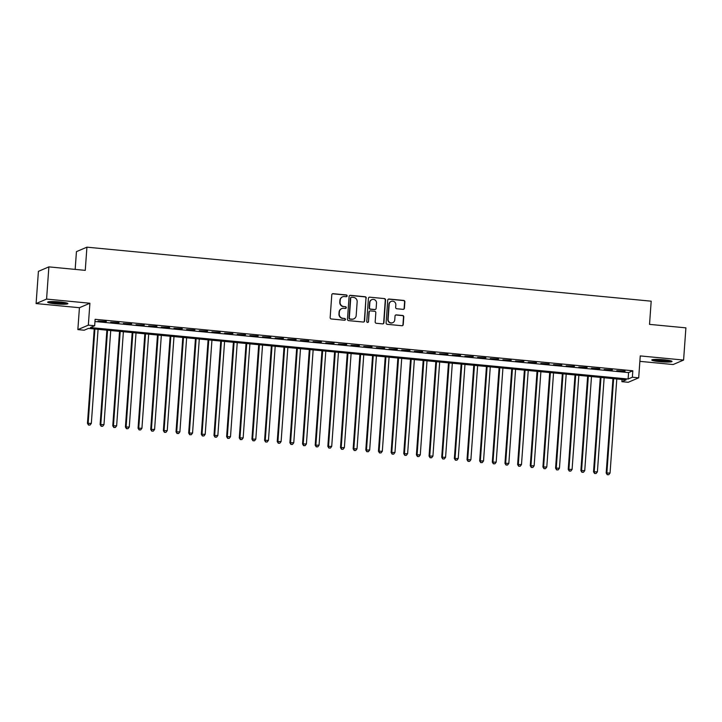 <?xml version="1.0" encoding="UTF-8"?>
<svg xmlns="http://www.w3.org/2000/svg" width="722" height="722" viewBox="0 0 722 722"><rect width="100%" height="100%" fill="white"/><g stroke="black" fill="none" stroke-linecap="round" stroke-linejoin="round"><path stroke-width="1.08" d="M347.12 295.912A0.893 0.866 66.9 0 0 346.307 294.937L333.113 293.673A1.273 1.236 66.9 0 0 331.786 294.82L330.153 317.59A1.273 1.236 66.9 0 0 331.299 318.971L344.493 320.234A0.893 0.866 66.9 0 0 345.432 319.431A0.893 0.866 66.9 0 0 344.62 318.465L342.914 318.303A4.079 3.962 66.9 0 1 339.232 313.871L339.367 311.976A4.079 3.962 66.9 0 1 343.636 308.312L345.342 308.474A0.893 0.866 66.9 0 0 346.271 307.671A0.893 0.866 66.9 0 0 345.468 306.697L343.762 306.534A4.079 3.962 66.9 0 1 340.071 302.112L340.215 300.217A4.079 3.962 66.9 0 1 344.475 296.543L346.181 296.706A0.893 0.866 66.9 0 0 347.12 295.912M346.452 296.697A0.893 0.866 66.9 0 0 346.028 295.063L332.833 293.8A1.273 1.236 66.9 0 0 332.382 293.836M344.764 320.216A0.893 0.866 66.9 0 0 344.34 318.582L342.914 318.303M345.603 308.456A0.893 0.866 66.9 0 0 345.179 306.823L343.762 306.534M664.114 359.782A10.135 1.119 -175.9 0 0 651.795 359.998A10.135 1.119 -175.9 0 0 659.7 361.668A10.135 1.119 -175.9 0 0 672.02 361.451A10.135 1.119 -175.9 0 0 664.114 359.782M59.989 301.958A10.135 1.119 -175.9 0 0 47.67 302.175A10.135 1.119 -175.9 0 0 55.576 303.845A10.135 1.119 -175.9 0 0 67.895 303.628A10.135 1.119 -175.9 0 0 59.989 301.958M403.075 309.35A1.273 1.236 66.9 0 0 404.41 308.204L404.861 301.814A1.273 1.236 66.9 0 0 403.715 300.433L389.059 299.034A1.273 1.236 66.9 0 0 387.732 300.181L386.099 322.942A1.273 1.236 66.9 0 0 387.245 324.322L401.901 325.73A1.273 1.236 66.9 0 0 403.237 324.584L403.788 316.868A1.273 1.236 66.9 0 0 402.632 315.487L396.36 314.882A1.273 1.236 66.9 0 0 395.033 316.028L394.753 319.855A3.411 3.312 66.9 0 1 392.777 322.68A3.411 3.312 66.9 0 1 388.111 319.223L389.185 304.233A3.411 3.312 66.9 0 1 391.171 301.408A3.411 3.312 66.9 0 1 395.827 304.865L395.656 307.364A1.273 1.236 66.9 0 0 396.802 308.754L403.075 309.35M632.364 377.218L638.69 377.823L628.212 382.29L621.886 381.685L626.136 379.871L88.436 328.402L84.185 330.216L77.859 329.611L88.337 325.144L94.663 325.748L90.412 327.562L628.113 379.032L632.364 377.218L632.824 370.774L95.124 319.305L94.663 325.748M48.879 266.878L46.578 299.088L36.1 303.565L38.41 271.355L48.879 266.878L85.259 270.362L86.92 247.168L651.19 301.182L649.529 324.377L685.9 327.851L683.59 360.061L640.261 355.919L638.69 377.823M36.1 303.565L79.429 307.707L89.907 303.24L46.578 299.088M89.907 303.24L88.337 325.144M366.244 298.123A1.273 1.236 66.9 0 0 365.088 296.733L350.441 295.334A1.273 1.236 66.9 0 0 349.105 296.48L347.472 319.241A1.273 1.236 66.9 0 0 348.627 320.631L363.283 322.03A1.273 1.236 66.9 0 0 364.61 320.884L365.964 298.24A1.273 1.236 66.9 0 0 364.809 296.859L350.152 295.451A1.273 1.236 66.9 0 0 349.71 295.497M369.745 297.184L384.402 298.583A1.273 1.236 66.9 0 1 385.557 299.973L383.923 322.734A1.273 1.236 66.9 0 1 382.588 323.88L376.315 323.275A1.273 1.236 66.9 0 1 375.169 321.895L375.828 312.662A1.273 1.236 66.9 0 0 374.682 311.281L370.521 310.884A1.273 1.236 66.9 0 0 369.186 312.03L368.5 321.642A0.893 0.866 66.9 0 1 367.976 322.373A0.893 0.866 66.9 0 1 366.758 321.47L368.419 298.33A1.273 1.236 66.9 0 1 369.745 297.184L384.402 298.583M639.872 361.352L673.121 364.538L683.59 360.061M106.36 321.452L98.057 321.028L106.36 321.452M119.013 322.662L110.71 322.238L119.013 322.662M131.657 323.871L123.363 323.447L131.657 323.871M144.31 325.09L136.016 324.665L144.31 325.09M156.963 326.299L148.669 325.875L156.963 326.299M169.616 327.508L161.313 327.084L169.616 327.508M182.269 328.718L173.966 328.293L182.269 328.718M194.922 329.927L186.619 329.503L194.922 329.927M207.575 331.136L199.272 330.712L207.575 331.136M220.219 332.355L211.925 331.93L220.219 332.355M232.872 333.564L224.578 333.14L232.872 333.564M245.525 334.773L237.231 334.349L245.525 334.773M258.178 335.983L249.875 335.559L258.178 335.983M270.831 337.192L262.528 336.768L270.831 337.192M283.484 338.41L275.181 337.986L283.484 338.41M296.137 339.62L287.834 339.196L296.137 339.62M308.781 340.829L300.487 340.405L308.781 340.829M321.434 342.038L313.14 341.614L321.434 342.038M334.087 343.248L325.793 342.824L334.087 343.248M346.74 344.466L338.438 344.042L346.74 344.466M359.394 345.676L351.091 345.251L359.394 345.676M372.047 346.885L363.744 346.461L372.047 346.885M384.7 348.094L376.397 347.67L384.7 348.094M397.344 349.304L389.05 348.879L397.344 349.304M409.997 350.513L401.703 350.089L409.997 350.513M422.65 351.731L414.356 351.307L422.65 351.731M435.303 352.941L427 352.517L435.303 352.941M447.956 354.15L439.653 353.726L447.956 354.15M460.609 355.359L452.306 354.935L460.609 355.359M473.262 356.569L464.959 356.145L473.262 356.569M485.906 357.787L477.612 357.363L485.906 357.787M498.559 358.996L490.265 358.572L498.559 358.996M511.212 360.206L502.918 359.782L511.212 360.206M523.865 361.415L515.562 360.991L523.865 361.415M536.518 362.625L528.215 362.2L536.518 362.625M549.171 363.843L540.868 363.41L549.171 363.843M561.824 365.052L553.521 364.628L561.824 365.052M574.468 366.262L566.174 365.837L574.468 366.262M587.121 367.471L578.827 367.047L587.121 367.471M599.774 368.68L591.48 368.256L599.774 368.68M612.427 369.89L604.124 369.465L612.427 369.89M94.97 321.507L628.582 372.588L632.824 370.774M616.778 370.684L625.081 371.108L616.778 370.684M86.92 247.168L76.442 251.644L75.169 269.396M622.048 379.483L621.886 381.685M79.429 307.707L77.859 329.611M628.582 372.588L628.113 379.032M342.58 296.841L342.3 296.959A4.079 3.962 66.9 0 0 339.927 300.334L340.215 300.217M343.473 306.66A4.079 3.962 66.9 0 1 339.791 302.229L339.927 300.334M341.741 308.601L341.452 308.718A4.079 3.962 66.9 0 0 339.087 312.094L339.367 311.976M342.634 318.42A4.079 3.962 66.9 0 1 338.952 313.989L339.087 312.094M363.726 321.994A1.273 1.236 66.9 0 0 364.33 321.01L365.964 298.24M351.677 297.238A0.893 0.866 66.9 0 0 350.748 298.042L349.313 318.023A0.893 0.866 66.9 0 0 350.116 318.989L351.921 319.16A4.079 3.962 66.9 0 0 356.181 315.496L357.164 301.832A4.079 3.962 66.9 0 0 353.482 297.41L351.677 297.238M351.262 297.302L350.982 297.419A0.893 0.866 66.9 0 0 350.459 298.159L350.748 298.042M353.816 318.871L353.527 318.989A4.079 3.962 66.9 0 1 351.632 319.277L349.836 319.106A0.893 0.866 66.9 0 1 349.033 318.14L350.459 298.159M383.039 323.835A1.273 1.236 66.9 0 0 383.644 322.851L385.268 300.09A1.273 1.236 66.9 0 0 384.122 298.709M369.926 310.974L369.646 311.092A1.273 1.236 66.9 0 0 368.906 312.148L368.5 321.642M367.832 322.427A0.893 0.866 66.9 0 0 368.211 321.759M376.514 303.087A3.411 3.312 66.9 0 0 371.857 299.63A3.411 3.312 66.9 0 0 369.872 302.446L369.493 307.725A1.273 1.236 66.9 0 0 370.648 309.115L374.808 309.512A1.273 1.236 66.9 0 0 376.135 308.366L376.514 303.087M371.857 299.63L371.568 299.747A3.411 3.312 66.9 0 0 369.592 302.572L369.872 302.446M375.395 309.422L375.115 309.539A1.273 1.236 66.9 0 1 374.519 309.63L370.359 309.233A1.273 1.236 66.9 0 1 369.213 307.852L369.592 302.572M391.171 301.408L390.891 301.534A3.411 3.312 66.9 0 0 388.905 304.35L389.185 304.233M392.777 322.68L392.488 322.797A3.411 3.312 66.9 0 1 387.831 319.341L388.905 304.35M402.344 325.685A1.273 1.236 66.9 0 0 402.948 324.701L403.508 316.985A1.273 1.236 66.9 0 0 402.353 315.604L396.08 315.009A1.273 1.236 66.9 0 0 395.638 315.045M403.526 309.314A1.273 1.236 66.9 0 0 404.121 308.321L404.582 301.94A1.273 1.236 66.9 0 0 403.436 300.551L388.779 299.152A1.273 1.236 66.9 0 0 388.328 299.188M94.23 328.961L87.461 423.381L91.333 423.381L98.075 329.331M94.907 329.024L88.165 423.083L88.499 425.059L90.051 425.059L88.788 424.933M91.333 423.381L90.051 425.059M88.499 425.059L87.461 423.381M65.946 302.816A8.772 0.975 4.1 0 1 55.946 302.689A8.772 0.975 4.1 0 1 49.719 301.652M52.814 301.57A8.123 0.902 -175.9 0 0 56.136 301.986A8.123 0.902 -175.9 0 0 62.895 302.292M48.879 301.733A10.072 1.119 -175.9 0 0 55.666 302.807A10.072 1.119 -175.9 0 0 66.767 303.014M653.004 359.565A10.072 1.119 -175.9 0 0 661.903 360.81A10.072 1.119 -175.9 0 0 670.882 360.847M670.07 360.639A8.772 0.975 4.1 0 1 661.912 360.666A8.772 0.975 4.1 0 1 653.834 359.475M656.939 359.394A8.123 0.902 -175.9 0 0 667.011 360.116M106.883 330.171L100.114 424.59L103.986 424.59L110.728 330.541M107.56 330.234L100.818 424.292L101.152 426.269L102.704 426.269L101.441 426.151M103.986 424.59L102.704 426.269M101.152 426.269L100.114 424.59M119.536 331.38L112.767 425.809L116.639 425.809L123.381 331.75M120.213 331.452L113.471 425.502L113.805 427.478L115.358 427.478L114.085 427.361M116.639 425.809L115.358 427.478M113.805 427.478L112.767 425.809M132.189 332.598L125.42 427.018L129.283 427.018L136.025 332.959M132.866 332.661L126.124 426.711L126.458 428.688L128.002 428.688L126.738 428.57M129.283 427.018L128.002 428.688M126.458 428.688L125.42 427.018M144.833 333.808L138.064 428.227L141.936 428.227L148.678 334.169M145.519 333.871L138.777 427.92L139.111 429.906L140.655 429.906L139.391 429.78M141.936 428.227L140.655 429.906M139.111 429.906L138.064 428.227M157.486 335.017L150.718 429.437L154.589 429.437L161.331 335.387M158.172 335.08L151.43 429.139L151.764 431.115L153.308 431.115L152.044 430.989M154.589 429.437L153.308 431.115M151.764 431.115L150.718 429.437M170.139 336.226L163.371 430.646L167.242 430.646L173.984 336.596M170.825 336.29L164.084 430.348L164.417 432.325L165.961 432.325L164.697 432.207M167.242 430.646L165.961 432.325M164.417 432.325L163.371 430.646M182.792 337.436L176.024 431.864L179.895 431.864L186.637 337.806M183.469 337.499L176.728 431.557L177.061 433.534L178.614 433.534L177.35 433.417M179.895 431.864L178.614 433.534M177.061 433.534L176.024 431.864M195.445 338.645L188.677 433.074L192.548 433.074L199.29 339.015M196.122 338.717L189.381 432.767L189.715 434.743L191.267 434.743L190.003 434.626M192.548 433.074L191.267 434.743M189.715 434.743L188.677 433.074M208.098 339.863L201.33 434.283L205.201 434.283L211.943 340.224M208.775 339.927L202.034 433.976L202.368 435.953L203.92 435.962L202.647 435.835M205.201 434.283L203.92 435.962M202.368 435.953L201.33 434.283M220.751 341.073L213.983 435.492L217.845 435.492L224.587 341.443M221.428 341.136L214.687 435.195L215.021 437.171L216.573 437.171L215.3 437.045M217.845 435.492L216.573 437.171M215.021 437.171L213.983 435.492M233.396 342.282L226.627 436.702L230.499 436.702L237.24 342.652M234.081 342.345L227.34 436.404L227.674 438.38L229.217 438.38L227.953 438.254M230.499 436.702L229.217 438.38M227.674 438.38L226.627 436.702M246.049 343.492L239.28 437.911L243.152 437.911L249.893 343.862M246.734 343.555L239.993 437.613L240.327 439.59L241.87 439.59L240.607 439.472M243.152 437.911L241.87 439.59M240.327 439.59L239.28 437.911M258.702 344.701L251.933 439.129L255.805 439.129L262.546 345.071M259.388 344.773L252.646 438.823L252.98 440.799L254.523 440.799L253.26 440.682M255.805 439.129L254.523 440.799M252.98 440.799L251.933 439.129M271.355 345.919L264.586 440.339L268.458 440.339L275.199 346.28M272.032 345.982L265.29 440.032L265.624 442.008L267.176 442.008L265.913 441.891M268.458 440.339L267.176 442.008M265.624 442.008L264.586 440.339M284.008 347.129L277.239 441.548L281.111 441.548L287.852 347.499M284.685 347.192L277.943 441.25L278.277 443.227L279.829 443.227L278.566 443.1M281.111 441.548L279.829 443.227M278.277 443.227L277.239 441.548M296.661 348.338L289.892 442.757L293.764 442.757L300.505 348.708M297.338 348.401L290.596 442.46L290.93 444.436L292.482 444.436L291.21 444.31M293.764 442.757L292.482 444.436M290.93 444.436L289.892 442.757M309.314 349.547L302.545 443.967L306.408 443.967L313.149 349.917M309.991 349.61L303.249 443.669L303.583 445.645L305.135 445.645L303.863 445.528M306.408 443.967L305.135 445.645M303.583 445.645L302.545 443.967M321.958 350.757L315.189 445.185L319.061 445.185L325.803 351.127M322.644 350.829L315.902 444.878L316.236 446.855L317.779 446.855L316.516 446.738M319.061 445.185L317.779 446.855M316.236 446.855L315.189 445.185M334.611 351.966L327.842 446.395L331.714 446.395L338.456 352.336M335.297 352.038L328.555 446.088L328.889 448.064L330.432 448.064L329.169 447.947M331.714 446.395L330.432 448.064M328.889 448.064L327.842 446.395M347.264 353.184L340.495 447.604L344.367 447.604L351.109 353.545M347.95 353.248L341.208 447.297L341.542 449.283L343.085 449.283L341.822 449.156M344.367 447.604L343.085 449.283M341.542 449.283L340.495 447.604M359.917 354.394L353.148 448.813L357.02 448.813L363.762 354.764M360.594 354.457L353.852 448.515L354.186 450.492L355.738 450.492L354.475 450.366M357.02 448.813L355.738 450.492M354.186 450.492L353.148 448.813M372.57 355.603L365.801 450.023L369.673 450.023L376.415 355.973M373.247 355.666L366.505 449.725L366.839 451.701L368.391 451.701L367.128 451.584M369.673 450.023L368.391 451.701M366.839 451.701L365.801 450.023M385.223 356.812L378.454 451.232L382.326 451.241L389.068 357.182M385.9 356.876L379.158 450.934L379.492 452.911L381.045 452.911L379.772 452.793M382.326 451.241L381.045 452.911M379.492 452.911L378.454 451.232M397.876 358.022L391.107 452.45L394.97 452.45L401.712 358.392M398.553 358.094L391.811 452.143L392.145 454.12L393.698 454.12L392.425 454.003M394.97 452.45L393.698 454.12M392.145 454.12L391.107 452.45M410.52 359.24L403.751 453.66L407.623 453.66L414.365 359.601M411.206 359.303L404.464 453.353L404.798 455.329L406.342 455.329L405.078 455.212M407.623 453.66L406.342 455.329M404.798 455.329L403.751 453.66M423.173 360.449L416.404 454.869L420.276 454.869L427.018 360.82M423.859 360.513L417.117 454.571L417.451 456.548L418.995 456.548L417.731 456.421M420.276 454.869L418.995 456.548M417.451 456.548L416.404 454.869M435.826 361.659L429.058 456.078L432.929 456.078L439.671 362.029M436.512 361.722L429.77 455.781L430.104 457.757L431.648 457.757L430.384 457.631M432.929 456.078L431.648 457.757M430.104 457.757L429.058 456.078M448.479 362.868L441.711 457.288L445.582 457.288L452.324 363.238M449.156 362.931L442.415 456.99L442.748 458.966L444.301 458.966L443.037 458.849M445.582 457.288L444.301 458.966M442.748 458.966L441.711 457.288M461.132 364.078L454.364 458.506L458.235 458.506L464.977 364.448M461.809 364.15L455.068 458.199L455.401 460.176L456.954 460.176L455.69 460.058M458.235 458.506L456.954 460.176M455.401 460.176L454.364 458.506M473.785 365.296L467.017 459.715L470.888 459.715L477.63 365.657M474.462 365.359L467.721 459.409L468.055 461.385L469.607 461.385L468.334 461.268M470.888 459.715L469.607 461.385M468.055 461.385L467.017 459.715M486.438 366.505L479.67 460.925L483.532 460.925L490.283 366.866M487.115 366.568L480.374 460.618L480.708 462.603L482.26 462.603L480.987 462.477M483.532 460.925L482.26 462.603M480.708 462.603L479.67 460.925M499.082 367.715L492.314 462.134L496.185 462.134L502.927 368.085M499.768 367.778L493.027 461.836L493.361 463.813L494.904 463.813L493.64 463.686M496.185 462.134L494.904 463.813M493.361 463.813L492.314 462.134M511.736 368.924L504.967 463.343L508.839 463.343L515.58 369.294M512.421 368.987L505.68 463.046L506.014 465.022L507.557 465.022L506.293 464.905M508.839 463.343L507.557 465.022M506.014 465.022L504.967 463.343M524.389 370.133L517.62 464.562L521.492 464.562L528.233 370.503M525.074 370.205L518.333 464.255L518.667 466.231L520.21 466.231L518.947 466.114M521.492 464.562L520.21 466.231M518.667 466.231L517.62 464.562M537.042 371.343L530.273 465.771L534.145 465.771L540.886 371.713M537.719 371.415L530.977 465.464L531.311 467.441L532.863 467.441L531.6 467.324M534.145 465.771L532.863 467.441M531.311 467.441L530.273 465.771M549.695 372.561L542.926 466.981L546.798 466.981L553.539 372.922M550.372 372.624L543.63 466.674L543.964 468.659L545.516 468.659L544.253 468.533M546.798 466.981L545.516 468.659M543.964 468.659L542.926 466.981M562.348 373.77L555.579 468.19L559.451 468.19L566.192 374.14M563.025 373.834L556.283 467.892L556.617 469.869L558.169 469.869L556.897 469.742M559.451 468.19L558.169 469.869M556.617 469.869L555.579 468.19M575.001 374.98L568.232 469.399L572.095 469.399L578.845 375.35M575.678 375.043L568.936 469.101L569.27 471.078L570.822 471.078L569.55 470.952M572.095 469.399L570.822 471.078M569.27 471.078L568.232 469.399M587.645 376.189L580.876 470.609L584.748 470.618L591.489 376.559M588.331 376.252L581.589 470.311L581.923 472.287L583.466 472.287L582.203 472.17M584.748 470.618L583.466 472.287M581.923 472.287L580.876 470.609M600.298 377.398L593.529 471.827L597.401 471.827L604.143 377.768M600.984 377.471L594.242 471.52L594.576 473.497L596.119 473.497L594.856 473.379M597.401 471.827L596.119 473.497M594.576 473.497L593.529 471.827M612.951 378.617L606.182 473.036L610.054 473.036L616.796 378.978M613.637 378.68L606.895 472.729L607.229 474.706L608.772 474.706L607.509 474.589M610.054 473.036L608.772 474.706M607.229 474.706L606.182 473.036"/></g></svg>
